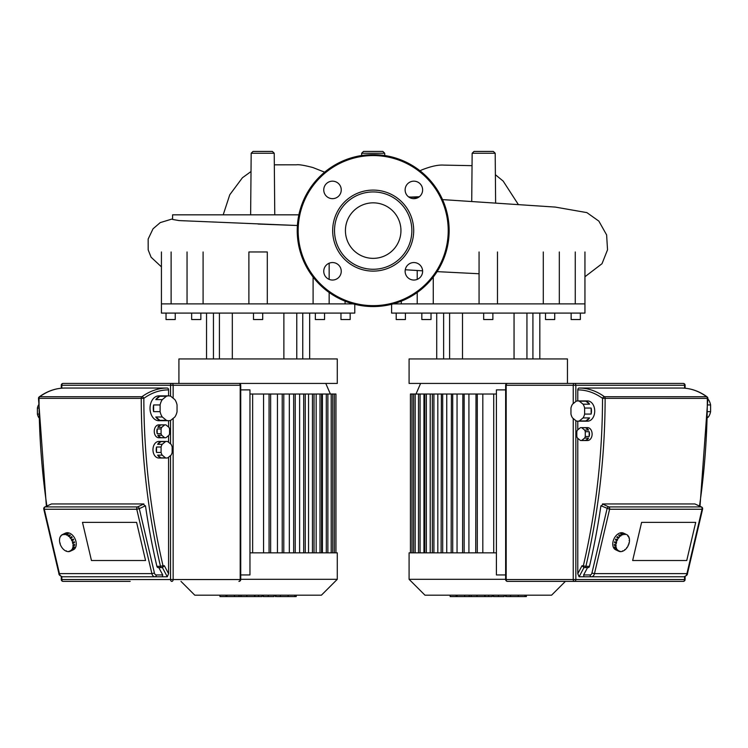 <?xml version="1.0" encoding="UTF-8"?>
<svg xmlns="http://www.w3.org/2000/svg" width="748" height="748" viewBox="0 0 748 748"><rect width="100%" height="100%" fill="white"/><g stroke="black" fill="none" stroke-linecap="round" stroke-linejoin="round"><path stroke-width="1.12" d="M180.988 581.383L194.798 595.193L321.397 595.193L337.283 579.317L337.283 552.847L249.963 552.847M337.283 579.317L240.734 579.317M313.758 394.028L316.161 394.028L316.161 552.847M316.161 394.028L322.416 394.028L322.416 552.847M252.646 552.847L252.646 394.028L263.558 394.028L263.558 552.847M270.365 394.028L277.452 394.028L277.452 552.847M283.52 394.028L289.326 394.028L289.326 552.847M294.955 394.028L299.621 394.028L299.621 552.847M304.988 394.028L308.55 394.028L308.55 552.847M322.416 394.028L335.946 394.028L335.946 552.847M314.029 552.847L314.029 394.028L308.55 394.028M305.259 552.847L305.259 394.028L299.621 394.028M295.226 552.847L295.226 394.028L289.326 394.028M283.791 552.847L283.791 394.028L277.452 394.028M270.636 552.847L270.636 394.028L263.558 394.028M249.963 394.028L252.646 394.028M496.41 552.847L409.091 552.847L409.091 579.317L505.639 579.317M409.091 579.317L424.976 595.193L551.575 595.193L565.385 581.383M423.957 552.847L423.957 394.028L493.727 394.028L493.727 552.847M437.823 552.847L437.823 394.028M446.752 552.847L446.752 394.028M430.212 552.847L430.212 394.028M457.047 552.847L457.047 394.028M468.921 552.847L468.921 394.028M482.815 552.847L482.815 394.028M423.957 394.028L410.428 394.028L410.428 552.847M441.385 394.028L441.114 552.847M451.418 394.028L451.147 552.847M462.853 394.028L462.582 552.847M496.41 394.028L493.727 394.028M476.009 394.028L475.737 552.847M337.283 358.947L178.922 358.947L178.922 383.434L337.283 383.434L337.283 358.947M253.497 313.094L253.497 319.536L262.707 319.536L262.707 313.094M191.647 313.094L191.647 319.536L200.857 319.536L200.857 313.094M166.028 313.094L166.028 319.536L175.238 319.536L175.238 313.094M340.966 313.094L340.966 319.536L350.167 319.536L350.167 313.094M315.347 313.094L315.347 319.536L324.548 319.536L324.548 313.094M353.224 303.884L161.428 303.884L161.428 313.094L354.776 313.094L354.776 304.296M313.103 303.884L313.103 277.069M345.08 303.884L345.08 301.164M171.114 251.964L171.114 303.884M203.091 251.964L203.091 303.884M267.307 303.884L267.307 251.964L248.888 251.964L248.888 303.884M283.875 358.947L283.875 313.094M232.319 358.947L232.319 313.094L232.319 358.947M219.426 358.947L219.426 313.094M213.451 358.947L213.451 313.094M296.769 358.947L296.769 313.094M302.753 358.947L302.753 313.094M567.452 358.947L409.091 358.947L409.091 383.434L567.452 383.434L567.452 358.947M483.666 313.094L483.666 319.536L492.876 319.536L492.876 313.094M421.825 313.094L421.825 319.536L431.026 319.536L431.026 313.094M396.206 313.094L396.206 319.536L405.407 319.536L405.407 313.094M571.135 313.094L571.135 319.536L580.345 319.536L580.345 313.094M545.516 313.094L545.516 319.536L554.726 319.536L554.726 313.094M391.597 304.296L391.597 313.094L584.945 313.094L584.945 303.884L393.149 303.884M543.282 303.884L543.282 251.964M575.259 303.884L575.259 251.964M433.27 303.884L433.27 277.069L433.27 303.884M401.293 301.164L401.293 303.884M514.054 358.947L514.054 313.094M462.498 358.947L462.498 313.094M449.604 358.947L449.604 313.094M443.62 358.947L443.62 313.094M526.947 358.947L526.947 313.094M532.922 358.947L532.922 313.094M38.672 414.074L37.4 414.074A10.126 7.162 90 0 0 38.756 417.58M166.402 396.253L162.297 399.61L155.79 399.61L159.894 396.253L166.402 396.253A12.426 8.789 -90 0 1 168.581 395.87A12.426 8.789 -90 0 1 170.759 396.253L174.864 399.61A12.426 8.789 -90 0 1 177.042 404.949L177.042 411.643A12.426 8.789 -90 0 1 174.864 416.982L170.759 420.339A12.426 8.789 -90 0 1 168.581 420.722A12.426 8.789 -90 0 1 166.402 420.339L159.894 420.339A12.426 8.789 -90 0 1 155.79 416.982L162.297 416.982A12.426 8.789 -90 0 1 160.119 411.643L153.611 411.643A12.426 8.789 -90 0 1 153.284 408.296A12.426 8.789 -90 0 1 153.611 404.949L160.119 404.949L160.119 411.643M168.581 427.061L168.581 420.722L158.819 420.722A12.426 8.789 -90 0 1 150.03 408.296A12.426 8.789 -90 0 1 158.819 395.87L168.581 395.87L168.581 389.886A1.842 1.3 90 0 0 167.281 388.044A78.26 55.333 90 0 0 141.942 396.721A1.842 1.3 90 0 0 141.241 398.357A1.842 1.3 90 0 0 141.241 398.366L143.84 398.357A1.842 1.159 -126.1 0 0 141.942 396.721L39.738 396.721A1.842 1.159 -126.1 0 0 39.242 396.87A1.842 1.842 0 0 0 38.485 398.357L39.027 398.366A1.842 1.3 -90 0 1 39.738 396.721A78.26 55.333 -90 0 1 65.067 388.044L167.281 388.044M164.672 424.939L161.746 427.323L157.837 427.323L160.773 424.939L164.672 424.939A6.442 4.553 -90 0 1 165.327 424.864A6.442 4.553 -90 0 1 165.981 424.939L168.908 427.323A6.442 4.553 -90 0 1 169.562 428.922L169.562 433.709A6.442 4.553 -90 0 1 168.908 435.299L165.981 437.692A6.442 4.553 -90 0 1 165.327 437.758A6.442 4.553 -90 0 1 164.672 437.692L160.773 437.692A6.442 4.553 -90 0 1 157.837 435.299L161.746 435.299A6.442 4.553 -90 0 1 161.091 433.709L157.192 433.709A6.442 4.553 -90 0 1 156.865 431.316A6.442 4.553 -90 0 1 157.192 428.922L161.091 428.922L161.091 433.709M165.327 437.758L158.819 437.758A6.442 4.553 -90 0 1 154.256 431.316A6.442 4.553 -90 0 1 158.819 424.864L165.327 424.864M165.532 441.591L162.194 444.312L157.641 444.312L160.97 441.591L165.532 441.591A8.284 5.862 -90 0 1 166.626 441.442A8.284 5.862 -90 0 1 167.73 441.591L171.068 444.312A8.284 5.862 -90 0 1 172.162 447.005L172.162 452.447A8.284 5.862 -90 0 1 171.068 455.139L167.73 457.87A8.284 5.862 -90 0 1 166.626 458.01A8.284 5.862 -90 0 1 165.532 457.87L160.97 457.87A8.284 5.862 -90 0 1 157.641 455.139L162.194 455.139A8.284 5.862 -90 0 1 161.091 452.447L156.538 452.447A8.284 5.862 -90 0 1 156.21 449.726A8.284 5.862 -90 0 1 156.538 447.005L161.091 447.005L161.091 452.447M166.626 458.01L158.819 458.01A8.284 5.862 -90 0 1 152.957 449.726A8.284 5.862 -90 0 1 158.819 441.442L166.626 441.442M156.538 452.447L156.538 447.005M157.641 444.312A8.284 5.862 -90 0 1 160.97 441.591M160.97 457.87L157.641 455.139M162.194 455.139L165.532 457.87M161.091 447.005A8.284 5.862 -90 0 1 162.194 444.312M160.773 437.692L157.837 435.299M161.746 435.299L164.672 437.692M157.192 433.709L157.192 428.922M157.837 427.323A6.442 4.553 -90 0 1 160.773 424.939M161.091 428.922A6.442 4.553 -90 0 1 161.746 427.323M159.894 420.339L155.79 416.982M162.297 416.982L166.402 420.339M153.611 411.643L153.611 404.949M155.79 399.61A12.426 8.789 -90 0 1 159.894 396.253M160.119 404.949A12.426 8.789 -90 0 1 162.297 399.61M37.4 414.074L37.4 408.043L38.569 408.043M38.531 404.939A10.126 7.162 90 0 0 37.4 408.043M91.462 560.523L82.486 522.356L136.594 522.356L145.561 560.523L91.462 560.523L145.561 560.523L136.594 522.356L82.486 522.356L91.462 560.523M240.734 389.886L249.963 389.886L249.963 574.941L240.734 574.941M63.113 581.383A1.842 1.3 -90 0 1 61.813 579.541L61.271 579.541A1.842 1.842 0 0 0 63.113 581.383L130.171 581.383M238.893 383.434A1.842 1.3 90 0 1 240.192 385.276L240.734 385.276A1.842 1.842 0 0 0 238.893 383.434L63.113 383.434A1.842 1.842 0 0 0 61.271 385.276L61.813 385.276A1.842 1.3 -90 0 1 63.113 383.434M168.581 435.57L168.581 442.283M168.581 457.168L168.581 573.716L167.281 576.783L162.4 576.783L162.727 574.941L156.285 574.941A2.758 1.954 -90 0 1 154.434 573.052L151.891 573.632A4.6 3.254 90 0 0 154.986 576.783L162.4 576.783M69.947 576.783L65.067 576.783M168.581 573.716L164.354 565.731L162.4 567.573L167.281 576.783M162.4 567.573L161.708 567.573A1.842 1.3 -90 0 0 163.008 565.731L160.474 566.311A1.842 1.3 90 0 0 161.708 567.573L158.127 567.573A1.842 1.3 -90 0 1 156.893 566.311A538.99 381.125 90 0 1 145.467 505.77L139.306 508.668A1.842 1.234 -115.2 0 0 137.595 506.92A1.842 1.3 90 0 0 136.697 508.668A1.842 1.3 90 0 0 136.762 509.248L139.306 508.668L154.434 573.052M143.42 504.096L145.467 506.471M44.777 507.004L51.453 503.956L143.897 503.956L137.595 506.92L45.142 506.92A1.842 1.234 -115.2 0 0 44.777 507.004A1.842 1.842 0 0 0 43.767 509.089L44.319 509.248A1.842 1.3 -90 0 1 44.254 508.668A1.842 1.3 -90 0 1 45.142 506.92L51.453 503.956M43.767 509.089L58.886 573.473L59.447 573.632A4.6 3.254 -90 0 0 62.533 576.783L154.986 576.783A1.842 1.3 -90 0 0 156.285 574.941M158.819 567.573L162.727 574.941M72.949 543.329L72.425 542.459L74.286 541.73A9.21 6.18 64.8 0 1 74.398 542.169A9.21 6.18 64.8 0 1 74.491 542.599L72.949 543.329A9.21 6.18 64.8 0 1 73.164 545.17L74.707 544.451A9.21 6.18 64.8 0 1 74.697 545.273L73.154 546.003A9.21 6.18 64.8 0 1 72.911 547.667L74.454 546.938A9.21 6.18 64.8 0 1 74.239 547.648L72.696 548.378A9.21 6.18 64.8 0 1 72.023 549.696L73.566 548.967A9.21 6.18 64.8 0 1 73.164 549.481L71.621 550.21A9.21 6.18 64.8 0 1 70.574 551.052L72.117 550.332A9.21 6.18 64.8 0 1 71.799 550.5A9.21 6.18 64.8 0 1 71.565 550.603L70.022 551.323A9.21 6.18 64.8 0 1 68.713 551.622L68.068 551.622A9.21 6.18 64.8 0 1 66.619 551.323L65.936 551.052A9.21 6.18 64.8 0 1 64.496 550.21L63.851 549.696A9.21 6.18 64.8 0 1 62.561 548.378L62.009 547.667A9.21 6.18 64.8 0 1 60.99 546.003L60.588 545.17A9.21 6.18 64.8 0 1 59.943 543.329L60.223 543.198M68.648 551.341L68.068 551.622M66.404 550.837L65.936 551.052M63.739 533.95A9.21 6.18 64.8 0 1 63.973 533.829L65.515 533.109A9.21 6.18 64.8 0 1 75.941 541.44A9.21 6.18 64.8 0 1 73.341 549.771L71.799 550.5M62.103 534.726L62.851 534.857L62.103 534.726A9.21 6.18 64.8 0 0 61.065 535.577L60.653 536.092A9.21 6.18 64.8 0 0 59.98 537.41L59.765 538.111A9.21 6.18 64.8 0 0 59.522 539.775L59.522 540.608A9.21 6.18 64.8 0 0 59.737 542.459L59.943 543.329M60.653 536.092L61.243 535.811M63.973 533.829A9.21 6.18 64.8 0 1 64.206 533.735L62.654 534.455A9.21 6.18 64.8 0 1 63.963 534.165L65.572 533.717M65.506 533.436A9.21 6.18 64.8 0 1 66.161 533.436L64.711 534.586L63.963 534.165M64.066 534.586L64.646 534.315M67.6 533.735A9.21 6.18 64.8 0 1 68.283 533.997L66.74 535.129L66.058 534.455L67.6 533.735L67.816 534.222M66.058 534.857L67.6 534.137M69.723 534.848A9.21 6.18 64.8 0 1 70.368 535.362L68.723 536.428L68.077 535.923L69.723 534.848L70.032 535.521M68.077 535.923L69.62 535.194M71.668 536.681A9.21 6.18 64.8 0 1 72.21 537.391L70.471 538.364L69.919 537.662L71.668 536.681L71.93 537.522M69.919 537.662L71.471 536.933M73.239 539.056A9.21 6.18 64.8 0 1 73.631 539.888L71.817 540.739L71.425 539.906L73.239 539.056L73.36 540.009M71.425 539.906L72.967 539.186M73.996 541.861L74.491 542.599M72.631 543.329L74.174 542.599M73.154 546.003L73.164 545.17M74.37 544.6L74.697 545.273M72.818 545.872L74.37 545.142M72.696 548.378L72.911 547.667M73.996 547.153L74.239 547.648M72.378 548.125L73.921 547.396M71.621 550.21L72.023 549.696M71.35 549.864L71.939 549.584M70.022 551.323L70.574 551.052M69.826 550.921L70.387 550.659M64.618 534.165A9.21 6.18 64.8 0 1 66.058 534.455M66.74 534.726A9.21 6.18 64.8 0 1 68.18 535.577M68.825 536.092A9.21 6.18 64.8 0 1 70.125 537.41M70.667 538.111A9.21 6.18 64.8 0 1 71.696 539.775M72.088 540.608A9.21 6.18 64.8 0 1 72.743 542.459M584.627 414.074L584.627 408.043L591.135 408.043A10.126 7.162 90 0 1 591.462 411.054A10.126 7.162 90 0 1 591.135 414.074L584.627 414.074A10.126 7.162 90 0 1 583.057 417.917L589.564 417.917A10.126 7.162 90 0 1 585.871 420.937L579.363 420.937A10.126 7.162 90 0 1 577.793 421.189A10.126 7.162 90 0 1 576.222 420.937L572.519 417.917A10.126 7.162 90 0 1 570.958 414.074L570.958 408.043A10.126 7.162 90 0 1 572.519 404.191L576.222 401.18A10.126 7.162 90 0 1 577.793 400.928A10.126 7.162 90 0 1 579.363 401.18L585.871 401.18L589.564 404.191L583.057 404.191L579.363 401.18M579.092 388.044L681.306 388.044A78.26 55.333 90 0 1 706.636 396.721A1.842 1.3 90 0 1 707.346 398.357L707.879 398.366A1.842 1.842 0 0 0 707.122 396.87A1.842 1.159 126.1 0 0 706.636 396.721L604.431 396.721A1.842 1.159 126.1 0 0 602.533 398.357L605.132 398.366A1.842 1.3 -90 0 0 604.431 396.721A78.26 55.333 -90 0 0 579.092 388.044A1.842 1.3 -90 0 0 577.793 389.886L577.793 400.928L587.554 400.928A10.126 7.162 90 0 1 594.716 411.054A10.126 7.162 90 0 1 587.554 421.189L577.793 421.189L577.793 429.82M585.273 436.467L585.273 431.68L589.181 431.68A6.442 4.553 90 0 1 589.508 434.074A6.442 4.553 90 0 1 589.181 436.467L585.273 436.467A6.442 4.553 90 0 1 584.627 438.066L588.536 438.066A6.442 4.553 90 0 1 585.6 440.45L581.692 440.45A6.442 4.553 90 0 1 581.046 440.516A6.442 4.553 90 0 1 580.392 440.45L577.465 438.066A6.442 4.553 90 0 1 576.811 436.467L576.811 431.68A6.442 4.553 90 0 1 577.465 430.091L580.392 427.697A6.442 4.553 90 0 1 581.046 427.632A6.442 4.553 90 0 1 581.692 427.697L585.6 427.697L588.536 430.091L584.627 430.091L581.692 427.697M581.046 427.632L587.554 427.632A6.442 4.553 90 0 1 592.117 434.074A6.442 4.553 90 0 1 587.554 440.516L581.046 440.516M707.627 416.982L708.421 416.982A12.426 8.789 -90 0 0 710.6 411.643L707.748 411.643M708.421 416.982L707.608 417.646M707.842 404.949L710.6 404.949L710.6 411.643M707.879 399.17L708.421 399.61L707.879 399.61M710.6 404.949A12.426 8.789 -90 0 0 708.421 399.61M585.6 427.697A6.442 4.553 90 0 1 588.536 430.091M588.536 438.066L585.6 440.45M581.692 440.45L584.627 438.066M589.181 431.68L589.181 436.467M584.627 430.091A6.442 4.553 90 0 1 585.273 431.68M585.871 401.18A10.126 7.162 90 0 1 589.564 404.191M589.564 417.917L585.871 420.937M579.363 420.937L583.057 417.917M591.135 408.043L591.135 414.074M583.057 404.191A10.126 7.162 90 0 1 584.627 408.043M632.649 560.523L641.616 522.356L695.715 522.356L686.748 560.523L632.649 560.523L686.748 560.523L695.715 522.356L641.616 522.356L632.649 560.523M505.639 574.941L496.41 574.941L496.41 389.886L505.639 389.886M507.481 581.383A1.842 1.3 -90 0 1 506.181 579.541L505.639 579.541A1.842 1.842 0 0 0 507.481 581.383L683.261 581.383A1.842 1.842 0 0 0 685.103 579.541L684.56 579.541A1.842 1.3 90 0 1 683.261 581.383M683.261 383.434A1.842 1.3 90 0 1 684.56 385.276L685.103 385.276A1.842 1.842 0 0 0 683.261 383.434L507.481 383.434A1.842 1.842 0 0 0 505.639 385.276L506.181 385.276A1.842 1.3 -90 0 1 507.481 383.434M577.793 389.886A76.418 54.034 90 0 1 602.533 398.357A537.148 379.825 90 0 1 583.356 565.731A1.842 1.3 90 0 0 584.665 567.573A1.842 1.3 -90 0 0 585.899 566.311L582.019 565.731L583.973 567.573L588.246 567.573A1.842 1.3 90 0 0 589.48 566.311A538.99 381.125 -90 0 0 600.906 505.77L609.601 509.248A1.842 1.3 -90 0 0 609.676 508.668A1.842 1.3 -90 0 0 608.779 506.92A1.842 1.234 115.2 0 0 607.067 508.668L591.939 573.052A2.758 1.954 90 0 1 590.088 574.941L583.646 574.941L583.973 576.783L579.092 576.783L577.793 573.716L577.793 438.328M583.646 574.941L587.554 567.573M694.92 503.956L701.222 506.92L608.779 506.92L602.477 503.956L694.92 503.956L701.596 507.004A1.842 1.234 115.2 0 0 701.222 506.92A1.842 1.3 90 0 1 702.12 508.668A1.842 1.3 90 0 1 702.054 509.248L702.606 509.089A1.842 1.842 0 0 0 701.596 507.004M600.906 506.471L602.953 504.096M583.973 576.783L683.84 576.783C686.393 575.885 687.608 574.782 687.487 573.473L686.926 573.632A4.6 3.254 90 0 1 683.84 576.783M628.788 543.198L629.077 543.329A9.21 6.18 -64.8 0 1 628.423 545.17L628.423 545.17M628.152 545.04L628.03 546.003A9.21 6.18 -64.8 0 1 627.011 547.667L626.721 547.536M627.011 547.667L626.459 548.378A9.21 6.18 -64.8 0 1 625.169 549.696L624.823 549.537M625.169 549.696L624.515 550.21A9.21 6.18 -64.8 0 1 623.075 551.052L622.607 550.837M623.075 551.052L622.392 551.323A9.21 6.18 -64.8 0 1 620.952 551.622L620.363 551.341M620.952 551.622L620.298 551.622A9.21 6.18 -64.8 0 1 618.998 551.323L617.455 550.603A9.21 6.18 -64.8 0 1 617.222 550.5A9.21 6.18 -64.8 0 1 616.894 550.332L618.437 551.052A9.21 6.18 -64.8 0 1 617.399 550.21L615.856 549.481A9.21 6.18 -64.8 0 1 615.445 548.967L616.997 549.696A9.21 6.18 -64.8 0 1 616.324 548.378L614.772 547.648A9.21 6.18 -64.8 0 1 614.557 546.938L616.1 547.667A9.21 6.18 -64.8 0 1 615.866 546.003L614.314 545.273A9.21 6.18 -64.8 0 1 614.314 544.451L615.856 545.17A9.21 6.18 -64.8 0 1 616.072 543.329L614.529 542.599A9.21 6.18 -64.8 0 1 614.622 542.169A9.21 6.18 -64.8 0 1 614.734 541.73L616.595 542.459L616.072 543.329M617.222 550.5L615.669 549.771A9.21 6.18 -64.8 0 1 613.08 541.44A9.21 6.18 -64.8 0 1 623.505 533.109L625.048 533.829A9.21 6.18 -64.8 0 1 625.272 533.95M619.185 550.921L618.633 550.659L618.998 551.323M616.997 549.696L617.399 550.21M617.67 549.864L617.081 549.584M616.1 547.667L616.324 548.378M616.633 548.125L615.015 547.153M615.856 545.17L615.866 546.003M616.193 545.872L614.65 544.6M616.389 543.329L614.847 542.599L615.015 541.861M616.932 540.608L615.38 539.888A9.21 6.18 -64.8 0 1 615.782 539.056L617.596 539.906L616.932 540.608A9.21 6.18 -64.8 0 0 616.277 542.459M615.66 540.009L615.782 539.056M617.596 539.906L616.053 539.186M618.344 538.111L616.801 537.391A9.21 6.18 -64.8 0 1 617.352 536.681L619.092 537.662L618.344 538.111A9.21 6.18 -64.8 0 0 617.324 539.775M617.091 537.522L617.352 536.681M619.092 537.662L617.549 536.933M620.195 536.092L618.643 535.362A9.21 6.18 -64.8 0 1 619.297 534.848L620.84 535.577L620.195 536.092A9.21 6.18 -64.8 0 0 618.895 537.41M618.989 535.521L619.297 534.848M620.943 535.923L619.4 535.194M622.28 534.726L620.728 533.997A9.21 6.18 -64.8 0 1 621.41 533.735L622.962 534.455L622.28 534.726A9.21 6.18 -64.8 0 0 620.84 535.577M621.205 534.222L621.41 533.735M622.962 534.857L621.42 534.137M624.402 534.165L622.86 533.436A9.21 6.18 -64.8 0 1 623.505 533.436L624.402 534.165A9.21 6.18 -64.8 0 0 622.962 534.455M624.954 534.586L624.365 534.315M625.057 534.165A9.21 6.18 -64.8 0 1 626.356 534.455L624.814 533.735A9.21 6.18 -64.8 0 1 625.048 533.829M627.768 535.811L628.096 536.428L627.955 535.577A9.21 6.18 -64.8 0 0 626.918 534.726M628.797 537.896L629.255 538.111L629.031 537.41A9.21 6.18 -64.8 0 0 628.357 536.092M629.162 540.449L629.489 539.775A9.21 6.18 -64.8 0 0 629.255 538.111M629.077 543.329L629.283 542.459A9.21 6.18 -64.8 0 0 629.498 540.608M250.636 214.835L251.178 153.247L253.02 151.423L272.384 151.423L274.226 153.247L251.178 153.247M274.768 214.835L274.226 153.247M384.715 153.247L361.658 153.247L363.5 151.423L382.873 151.423L384.715 153.247L384.734 155.528M471.726 201.539L472.147 153.247L473.989 151.423L493.353 151.423L495.195 153.247L472.147 153.247M495.625 203.035L495.195 153.247M297.395 225.503L179.09 220.585L172.582 219.445L172.582 214.835L298.882 214.835M373.187 202.839A27.76 27.76 0 0 1 400.947 230.599A27.76 27.76 0 0 1 373.187 258.359A27.76 27.76 0 0 1 345.426 230.599A27.76 27.76 0 0 1 373.187 202.839M373.187 306.558A75.959 75.959 0 0 1 297.227 230.599A75.959 75.959 0 0 1 373.187 154.64A75.959 75.959 0 0 1 449.146 230.599A75.959 75.959 0 0 1 373.187 306.558A75.959 75.959 0 0 1 297.227 230.599A75.959 75.959 0 0 1 373.187 154.64M373.187 271.113A40.514 40.514 0 0 1 332.673 230.599A40.514 40.514 0 0 1 373.187 190.095A40.514 40.514 0 0 1 413.7 230.599A40.514 40.514 0 0 1 373.187 271.113M373.187 269.271A38.672 38.672 0 0 1 334.515 230.599A38.672 38.672 0 0 1 373.187 191.937A38.672 38.672 0 0 1 411.858 230.599A38.672 38.672 0 0 1 373.187 269.271M422.62 189.908A8.742 8.742 0 0 1 413.878 198.659A8.742 8.742 0 0 1 405.126 189.908A8.742 8.742 0 0 1 413.878 181.166A8.742 8.742 0 0 1 422.62 189.908M413.878 280.042A8.742 8.742 0 0 1 405.126 271.29A8.742 8.742 0 0 1 413.878 262.548A8.742 8.742 0 0 1 422.62 271.29A8.742 8.742 0 0 1 413.878 280.042M323.753 271.29A8.742 8.742 0 0 1 332.495 262.548A8.742 8.742 0 0 1 341.247 271.29A8.742 8.742 0 0 1 332.495 280.042A8.742 8.742 0 0 1 323.753 271.29M332.495 181.166A8.742 8.742 0 0 1 341.247 189.908A8.742 8.742 0 0 1 332.495 198.659A8.742 8.742 0 0 1 323.753 189.908A8.742 8.742 0 0 1 332.495 181.166M525.872 596.577L507.032 596.577M524.993 596.577L524.993 595.193M504.236 595.193L504.236 596.577L493.381 596.577L493.381 595.193M498.43 596.577L498.43 595.193M485.143 595.193L485.143 596.577L492.193 596.577L492.193 595.193M485.143 596.577L450.156 596.577L450.156 595.193M456.149 596.577L456.149 595.193M457.112 596.577L457.112 595.193M464.648 596.577L464.648 595.193M469.192 596.577L469.192 595.193M471.175 596.577L471.175 595.193M477 596.577L477 595.193M295.694 596.577L276.854 596.577M294.815 596.577L294.815 595.193M274.067 595.193L274.067 596.577L263.212 596.577L263.212 595.193M268.252 596.577L268.252 595.193M254.965 595.193L254.965 596.577L262.024 596.577L262.024 595.193M254.965 596.577L219.977 596.577L219.977 595.193M225.98 596.577L225.98 595.193M226.934 596.577L226.934 595.193M234.47 596.577L234.47 595.193M239.014 596.577L239.014 595.193M241.006 596.577L241.006 595.193M246.821 596.577L246.821 595.193M334.375 552.847L334.375 394.028M312.458 552.847L312.458 394.028M303.688 552.847L303.688 394.028M293.655 552.847L293.655 394.028M282.22 552.847L282.22 394.028M269.065 552.847L269.065 394.028M331.196 552.847L331.196 394.028M326.306 552.847L326.306 394.028M320.013 552.847L320.013 394.028M464.153 552.847L464.153 394.028M452.718 552.847L452.718 394.028M442.685 552.847L442.685 394.028M433.915 552.847L433.915 394.028M426.36 552.847L426.36 394.028M420.067 552.847L420.067 394.028M415.177 552.847L415.177 394.028M411.998 552.847L411.998 394.028M477.308 552.847L477.308 394.028M171.834 383.434A1.842 1.3 90 0 0 170.535 385.276L173.143 385.276A1.842 1.3 -90 0 0 171.834 383.434M170.535 455.579L170.535 579.541A1.842 1.3 90 0 0 171.834 581.383A1.842 1.3 -90 0 0 173.143 579.541L61.813 579.541L61.813 576.699M240.734 579.541L240.192 579.541A1.842 1.3 90 0 1 238.893 581.383A1.842 1.842 0 0 0 240.734 579.541L240.734 385.276M173.143 398.198L173.143 385.276L240.192 385.276L240.192 579.541L173.143 579.541L173.143 418.394M61.813 388.175L61.813 385.276L170.535 385.276L170.535 396.178M170.535 420.413L170.535 443.882M46.872 506.013A538.99 381.125 -90 0 1 39.027 398.366A1.842 1.3 -90 0 1 39.027 398.357L141.241 398.366A538.99 381.125 90 0 0 160.474 566.311L156.893 566.311M164.354 565.731L163.008 565.731A537.148 379.825 -90 0 1 143.84 398.357A76.418 54.034 -90 0 1 168.581 389.886M136.762 509.248L151.891 573.632L59.447 573.632L44.319 509.248L136.762 509.248M573.23 418.497L573.23 579.541A1.842 1.3 90 0 0 574.539 581.383A1.842 1.3 -90 0 0 575.838 579.541L506.181 579.541L506.181 385.276L575.838 385.276A1.842 1.3 -90 0 0 574.539 383.434A1.842 1.3 90 0 0 573.23 385.276L573.23 403.611M684.56 576.699L684.56 579.541L575.838 579.541L575.838 420.628M575.838 401.489L575.838 385.276L684.56 385.276L684.56 388.175M589.48 566.311L585.899 566.311A538.99 381.125 -90 0 0 605.132 398.366A1.842 1.3 -90 0 0 605.132 398.357L707.346 398.366A1.842 1.3 90 0 1 707.346 398.366A538.99 381.125 90 0 1 699.502 506.013M582.019 565.731L577.793 573.716M579.092 576.783L583.973 567.573M702.054 509.248L686.926 573.632L594.482 573.632L609.601 509.248L702.054 509.248M591.939 573.052L594.482 573.632A4.6 3.254 -90 0 1 591.388 576.783A1.842 1.3 90 0 1 590.088 574.941M419.357 196.724L410.727 197.079M448.22 230.599A75.034 75.034 0 0 1 373.187 305.642A75.034 75.034 0 0 1 298.153 230.599A75.034 75.034 0 0 1 373.187 155.565A75.034 75.034 0 0 1 448.22 230.599M506.153 596.577L506.153 595.193M510.547 596.577L510.547 595.193M518.299 596.577L518.299 595.193M493.53 596.577L493.53 595.193M488.668 596.577L488.668 595.193M484.704 596.577L484.704 595.193M275.984 596.577L275.984 595.193M280.369 596.577L280.369 595.193M288.13 596.577L288.13 595.193M263.361 596.577L263.361 595.193M258.49 596.577L258.49 595.193M254.526 596.577L254.526 595.193M325.773 383.434L330.373 394.028M321.584 394.028L321.584 552.847M332.767 394.028L332.767 552.847M327.876 394.028L327.876 552.847M420.6 383.434L416 394.028M424.789 552.847L424.789 394.028M413.597 552.847L413.597 394.028M418.487 552.847L418.487 394.028M432.344 552.847L432.344 394.028M329.157 263.212L329.157 279.378M329.157 292.496L329.157 303.884M161.428 251.964L161.428 303.884M187.047 251.964L187.047 303.884M206.542 358.947L206.542 313.094M309.663 358.947L309.663 313.094M559.326 251.964L559.326 303.884M584.945 251.964L584.945 303.884M417.216 270.514L417.216 279.378M417.216 292.496L417.216 303.884M479.066 251.964L479.066 303.884M497.476 251.964L497.476 303.884M436.71 358.947L436.71 313.094M539.832 358.947L539.832 313.094M61.271 385.276L61.271 388.221M61.271 576.53L61.271 579.541M38.485 398.357A1.842 1.842 0 0 0 38.485 398.366L46.376 506.246M65.067 388.044C55.922 388.09 47.311 391.036 39.242 396.87M62.533 576.783C59.98 575.885 58.765 574.782 58.886 573.473M685.103 579.541L685.103 576.53M685.103 388.221L685.103 385.276M505.639 579.541L505.639 385.276M707.879 398.366A1.842 1.842 0 0 0 707.879 398.357L699.997 506.246M681.306 388.044C690.451 388.09 699.062 391.036 707.122 396.87M687.487 573.473L702.606 509.089M324.641 172.18L312.87 167.533C304.24 165.271 298.704 164.373 296.273 164.822L274.329 164.831M223.194 214.835L229.776 194.751L242.408 177.772L251.019 171.526M419.993 170.778L422.087 169.796C431.119 166.262 438.375 164.7 443.854 165.112L472.035 165.663M518.28 204.447L503.17 181.091L495.382 174.714M361.639 155.528L361.658 153.247M408.586 196.874L417.823 197.715M442.536 199.604L555.306 207.084L586.881 212.619L598.858 221.118L606.619 234.919L607.535 249.813L602.009 263.707L584.945 276.741M405.266 269.757L422.611 270.832M437.103 271.636L479.066 273.749M297.405 225.503L258.079 224.045M172.582 218.855L160.231 222.614L153.031 228.804L148.16 239.033L148.188 249.916L151.087 257.209L161.428 266.858M526.396 595.193L526.396 596.577M505.62 595.193L505.62 596.577M296.227 595.193L296.227 596.577M275.451 595.193L275.451 596.577"/></g></svg>
